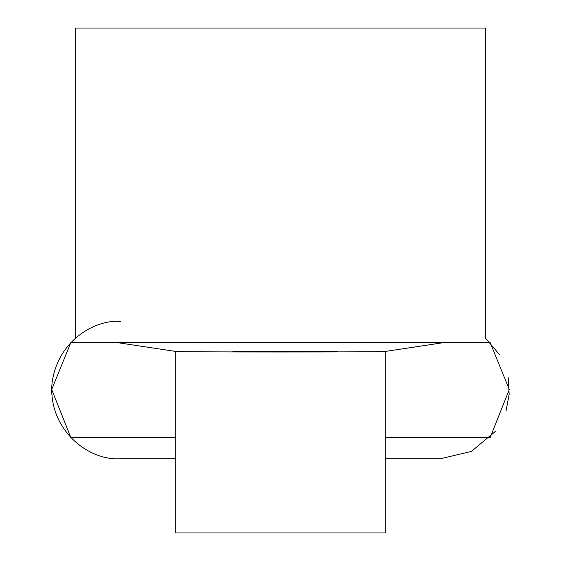 <?xml version="1.0" encoding="UTF-8"?>
<svg xmlns="http://www.w3.org/2000/svg" width="561" height="561" viewBox="0 0 561 561"><rect width="100%" height="100%" fill="white"/><g stroke="black" fill="none" stroke-linecap="round" stroke-linejoin="round"><path stroke-width="0.84" d="M318.024 351.221L232.871 351.445L326.179 351.628L337.659 351.445L318.024 351.221M324.924 342.42L490.083 342.42L509.297 389.53L490.083 437.685L385.288 437.685L385.288 351.445L445.006 342.42L324.931 342.42M175.712 351.445L115.994 342.42L70.917 342.42L51.703 389.53L70.917 437.685L175.712 437.685L175.712 351.445C170.649 352.154 390.351 352.154 385.288 351.445M75.679 342.42L485.321 342.42M75.679 337.932L75.679 28.05L485.321 28.05L485.321 337.925L499.395 354.538M175.712 437.685L175.712 532.95L385.288 532.95L385.288 437.685M385.288 458.688L440.666 458.688L471.394 451.423L495.608 431.192M120.335 321.418C95.195 319.356 57.453 340.555 52.033 383.303C47.951 428.485 87.474 461.1 120.335 458.688L175.712 458.688M505.987 411.122L509.164 394.362L508.168 377.644"/></g></svg>
